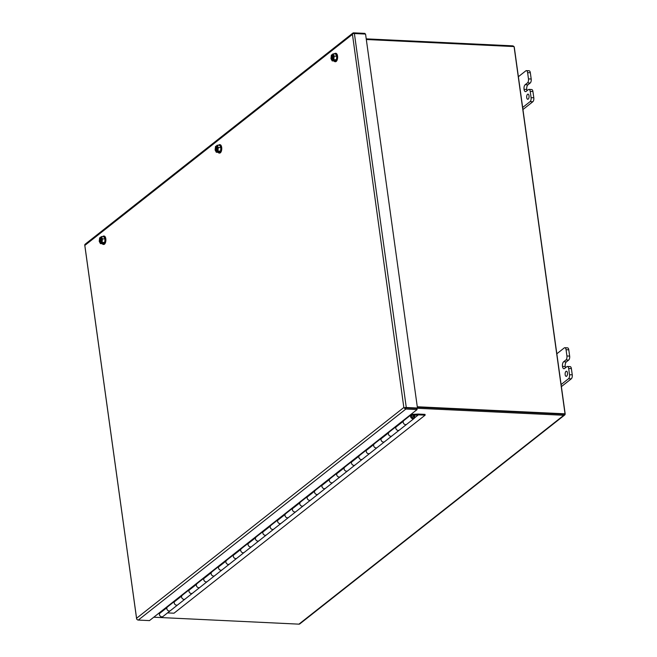 <?xml version="1.0" encoding="UTF-8"?>
<svg xmlns="http://www.w3.org/2000/svg" width="657" height="657" viewBox="0 0 657 657"><rect width="100%" height="100%" fill="white"/><g stroke="black" fill="none" stroke-linecap="round" stroke-linejoin="round"><path stroke-width="0.99" d="M417.154 408.268L563.796 415.281A1.782 1.462 -128.3 0 0 565.143 413.696L514.341 47.583A1.782 1.462 -128.3 0 0 514.111 46.902M366.228 38.853L512.534 45.842A1.782 1.462 -128.3 0 1 513.881 46.565M153.771 617.21L298.935 624.15A1.782 1.462 51.7 0 0 299.814 623.887L564.667 415.019M527.538 94.296A2.571 1.199 92.7 0 1 527.998 94.132A2.571 1.199 92.7 0 1 529.074 96.267A2.571 1.199 92.7 0 1 528.212 99.108A2.571 1.199 92.7 0 1 527.752 99.273A2.571 1.199 92.7 0 1 526.676 97.137A2.571 1.199 92.7 0 1 527.538 94.296M527.07 90.658A3.589 1.667 92.7 0 1 526.766 89.459L526.766 89.451A3.589 1.667 92.7 0 1 527.908 84.827L530.215 83.004A3.088 1.437 -87.3 0 0 531.201 79.029L530.33 72.763A3.088 1.437 -87.3 0 0 529.099 70.767L526.372 70.636A3.088 1.437 92.7 0 1 527.612 72.631L530.33 72.763M532.934 91.52A3.088 1.437 -87.3 0 0 531.702 89.524L528.975 89.393A3.088 1.437 92.7 0 1 530.207 91.389L532.934 91.52L533.804 97.778L531.078 97.647L530.207 91.389M522.939 109.547L532.819 101.753A3.088 1.437 -87.3 0 0 533.804 97.778M531.201 79.029L528.474 78.897L527.612 72.631M528.474 78.897A3.088 1.437 92.7 0 1 527.497 82.872L525.181 84.696L527.908 84.827M528.975 89.393A3.088 1.437 92.7 0 0 528.425 89.59L526.117 91.413A3.589 1.667 92.7 0 1 525.477 91.643A3.589 1.667 92.7 0 1 524.04 89.327A3.589 1.667 92.7 0 1 525.181 84.696M531.078 97.647A3.088 1.437 92.7 0 1 530.092 101.621L532.819 101.753M522.652 107.493L530.092 101.621M526.372 70.636A3.088 1.437 92.7 0 0 525.822 70.841L518.381 76.705M526.766 89.451L524.04 89.319L526.766 89.459M565.989 371.377A2.571 1.199 92.7 0 1 566.449 371.205A2.571 1.199 92.7 0 1 567.517 373.348A2.571 1.199 92.7 0 1 566.654 376.182A2.571 1.199 92.7 0 1 566.203 376.354A2.571 1.199 92.7 0 1 565.127 374.211A2.571 1.199 92.7 0 1 565.989 371.377M565.521 367.739A3.589 1.667 92.7 0 1 565.217 366.532L565.209 366.524A3.589 1.667 92.7 0 1 566.359 361.9L568.666 360.085A3.088 1.437 -87.3 0 0 569.652 356.102L568.781 349.836A3.088 1.437 -87.3 0 0 567.541 347.849L564.815 347.717A3.088 1.437 92.7 0 1 566.055 349.705L568.781 349.836M571.385 368.593A3.088 1.437 -87.3 0 0 570.145 366.606L567.418 366.475A3.088 1.437 92.7 0 1 568.658 368.462L571.385 368.593L572.255 374.851L569.529 374.72L568.658 368.462M561.382 386.62L571.27 378.834A3.088 1.437 -87.3 0 0 572.255 374.851M569.652 356.102L566.925 355.971L566.055 349.705M566.925 355.971A3.088 1.437 92.7 0 1 565.94 359.954L563.632 361.769L566.359 361.9M567.418 366.475A3.088 1.437 92.7 0 0 566.876 366.672L564.568 368.495A3.589 1.667 92.7 0 1 563.928 368.725A3.589 1.667 92.7 0 1 562.491 366.409A3.589 1.667 92.7 0 1 563.632 361.769M569.529 374.72A3.088 1.437 92.7 0 1 568.543 378.703L571.27 378.834M561.103 384.567L568.543 378.703M564.815 347.717A3.088 1.437 92.7 0 0 564.273 347.914L556.832 353.786M562.491 366.409L565.217 366.532L562.491 366.401M220.555 151.118L217.303 151.044C218.272 148.425 218.042 146.757 216.613 146.035L217.106 145.222L219.758 145.345L220.957 147.603L220.555 151.118L218.962 152.383L216.309 152.252L215.11 150.001L215.504 146.486L216.621 146.076M217.36 151.43L218.74 151.496L218.239 151.89L216.309 152.252M220.957 147.603L218.305 147.48L217.91 150.995M217.106 145.222L218.305 147.48M216.054 146.051L216.104 146.429C215.143 149.049 215.373 150.716 216.802 151.439L216.859 151.824M216.859 151.307A2.571 1.199 92.7 0 1 216.728 151.315A2.571 1.199 92.7 0 1 215.677 149.451A2.571 1.199 92.7 0 1 216.276 146.593L216.104 146.429M216.276 146.593L216.711 146.618L217.319 150.962M217.344 151.307L216.925 151.291M218.181 151.463L218.239 151.89M217.221 146.256L217.746 150.059M217.147 146.215L216.777 146.199A2.571 1.199 92.7 0 1 216.974 146.174A2.571 1.199 92.7 0 1 217.533 146.519M216.974 151.291A2.571 1.199 92.7 0 1 216.096 149.27A2.571 1.199 92.7 0 1 216.711 146.618M411.799 417.515L414.362 415.635A2.365 1.946 -128.3 0 1 414.124 418.435A2.365 1.946 -128.3 0 1 412.966 418.788A2.365 1.946 -128.3 0 1 410.756 417.154A2.365 1.946 -128.3 0 1 411.192 414.715L403.8 420.546A2.365 1.946 51.7 0 0 403.365 422.985A2.365 1.946 51.7 0 0 405.574 424.619A2.365 1.946 51.7 0 0 406.732 424.258A2.365 1.946 -128.3 0 1 405.574 424.619A2.365 1.946 -128.3 0 1 403.275 421.285L395.892 427.107A2.365 1.946 51.7 0 0 398.191 430.442A2.365 1.946 -128.3 0 1 396.105 429.062A2.365 1.946 -128.3 0 1 396.097 426.705M411.192 414.715A2.365 1.946 -128.3 0 1 412.35 414.362L418.131 414.074A1.298 1.068 -128.3 0 1 418.295 414.066L425.022 414.386L425.128 415.158L173.998 613.203L167.535 612.899M414.624 417.77L418.345 414.838L414.715 415.232A1.298 1.068 -128.3 0 1 414.551 415.232L412.456 415.134A1.544 1.265 51.7 0 0 412.859 418.024A1.544 1.265 51.7 0 0 413.77 415.963M174.401 601.451L167.436 606.937A2.365 1.946 51.7 0 0 167.001 609.376A2.365 1.946 51.7 0 0 169.21 611.01A2.365 1.946 51.7 0 0 170.368 610.657A2.365 1.946 -128.3 0 1 169.21 611.01A2.365 1.946 -128.3 0 1 166.911 607.676L159.528 613.507A2.365 1.946 51.7 0 0 161.827 616.841A2.365 1.946 51.7 0 0 162.985 616.488L177.76 604.834A2.365 1.946 -128.3 0 1 176.602 605.187A2.365 1.946 -128.3 0 1 174.516 603.808A2.365 1.946 -128.3 0 1 174.507 601.459M189.175 589.797L182.211 595.291A2.365 1.946 51.7 0 0 181.775 597.73A2.365 1.946 51.7 0 0 183.985 599.365A2.365 1.946 51.7 0 0 185.143 599.012A2.365 1.946 -128.3 0 1 183.985 599.365A2.365 1.946 -128.3 0 1 181.685 596.03L174.294 601.853A2.365 1.946 51.7 0 0 176.602 605.187A2.365 1.946 51.7 0 0 177.76 604.834L192.534 593.181A2.365 1.946 -128.3 0 1 191.376 593.534A2.365 1.946 -128.3 0 1 189.29 592.154A2.365 1.946 -128.3 0 1 189.273 589.805M203.949 578.152L196.985 583.638A2.365 1.946 51.7 0 0 196.55 586.077A2.365 1.946 51.7 0 0 198.759 587.711A2.365 1.946 51.7 0 0 199.917 587.358A2.365 1.946 -128.3 0 1 198.759 587.711A2.365 1.946 -128.3 0 1 196.459 584.377L189.068 590.2A2.365 1.946 51.7 0 0 191.376 593.534A2.365 1.946 51.7 0 0 192.534 593.181L207.308 581.535A2.365 1.946 -128.3 0 1 206.142 581.888A2.365 1.946 -128.3 0 1 204.064 580.509A2.365 1.946 -128.3 0 1 204.048 578.16M218.715 566.498L211.759 571.992A2.365 1.946 51.7 0 0 211.324 574.432A2.365 1.946 51.7 0 0 213.533 576.066A2.365 1.946 51.7 0 0 214.691 575.713A2.365 1.946 -128.3 0 1 213.533 576.066A2.365 1.946 -128.3 0 1 211.226 572.732L203.842 578.554A2.365 1.946 51.7 0 0 206.142 581.888A2.365 1.946 51.7 0 0 207.308 581.535L222.074 569.882A2.365 1.946 -128.3 0 1 220.916 570.235A2.365 1.946 -128.3 0 1 218.838 568.855A2.365 1.946 -128.3 0 1 218.822 566.506M233.49 554.853L226.534 560.339A2.365 1.946 51.7 0 0 226.098 562.778A2.365 1.946 51.7 0 0 228.308 564.412A2.365 1.946 51.7 0 0 229.465 564.059A2.365 1.946 -128.3 0 1 228.308 564.412A2.365 1.946 -128.3 0 1 226 561.078L218.617 566.901A2.365 1.946 51.7 0 0 220.916 570.235A2.365 1.946 51.7 0 0 222.074 569.882L236.849 558.236A2.365 1.946 -128.3 0 1 235.691 558.59A2.365 1.946 -128.3 0 1 233.605 557.21A2.365 1.946 -128.3 0 1 233.596 554.853M248.264 543.199L241.3 548.694A2.365 1.946 51.7 0 0 240.873 551.133A2.365 1.946 51.7 0 0 243.074 552.767A2.365 1.946 51.7 0 0 244.24 552.414A2.365 1.946 -128.3 0 1 243.074 552.767A2.365 1.946 -128.3 0 1 240.774 549.433L233.391 555.255A2.365 1.946 51.7 0 0 235.691 558.59A2.365 1.946 51.7 0 0 236.849 558.236L251.623 546.583A2.365 1.946 -128.3 0 1 250.465 546.936A2.365 1.946 -128.3 0 1 248.379 545.556A2.365 1.946 -128.3 0 1 248.371 543.208M263.038 531.554L256.074 537.04A2.365 1.946 51.7 0 0 255.639 539.479A2.365 1.946 51.7 0 0 257.848 541.113A2.365 1.946 51.7 0 0 259.006 540.76A2.365 1.946 -128.3 0 1 257.848 541.113A2.365 1.946 -128.3 0 1 255.548 537.779L248.157 543.602A2.365 1.946 51.7 0 0 250.465 546.936A2.365 1.946 51.7 0 0 251.623 546.583L266.397 534.938A2.365 1.946 -128.3 0 1 265.239 535.291A2.365 1.946 -128.3 0 1 263.153 533.911A2.365 1.946 -128.3 0 1 263.145 531.554M277.812 519.901L270.848 525.395A2.365 1.946 51.7 0 0 270.413 527.834A2.365 1.946 51.7 0 0 272.622 529.46A2.365 1.946 51.7 0 0 273.78 529.107A2.365 1.946 -128.3 0 1 272.622 529.46A2.365 1.946 -128.3 0 1 270.323 526.126L262.931 531.956A2.365 1.946 51.7 0 0 265.239 535.291A2.365 1.946 51.7 0 0 266.397 534.938L281.171 523.284A2.365 1.946 -128.3 0 1 280.005 523.637A2.365 1.946 -128.3 0 1 277.927 522.258A2.365 1.946 -128.3 0 1 277.911 519.909M292.579 508.255L285.623 513.741A2.365 1.946 51.7 0 0 285.187 516.18A2.365 1.946 51.7 0 0 287.396 517.815A2.365 1.946 51.7 0 0 288.554 517.461A2.365 1.946 -128.3 0 1 287.396 517.815A2.365 1.946 -128.3 0 1 285.089 514.48L277.706 520.303A2.365 1.946 51.7 0 0 280.005 523.637A2.365 1.946 51.7 0 0 281.171 523.284L295.937 511.639A2.365 1.946 -128.3 0 1 294.779 511.992A2.365 1.946 -128.3 0 1 292.702 510.604A2.365 1.946 -128.3 0 1 292.685 508.255M307.353 496.602L300.397 502.088A2.365 1.946 51.7 0 0 299.962 504.527A2.365 1.946 51.7 0 0 302.171 506.161A2.365 1.946 51.7 0 0 303.329 505.808A2.365 1.946 -128.3 0 1 302.171 506.161A2.365 1.946 -128.3 0 1 299.863 502.827L292.48 508.658A2.365 1.946 51.7 0 0 294.779 511.992A2.365 1.946 51.7 0 0 295.937 511.639L310.712 499.985A2.365 1.946 -128.3 0 1 309.554 500.338A2.365 1.946 -128.3 0 1 307.468 498.959A2.365 1.946 -128.3 0 1 307.46 496.61M322.127 484.956L315.163 490.442A2.365 1.946 51.7 0 0 314.736 492.881A2.365 1.946 51.7 0 0 316.937 494.516A2.365 1.946 51.7 0 0 318.103 494.163A2.365 1.946 -128.3 0 1 316.937 494.516A2.365 1.946 -128.3 0 1 314.637 491.181L307.254 497.004A2.365 1.946 51.7 0 0 309.554 500.338A2.365 1.946 51.7 0 0 310.712 499.985L325.486 488.332A2.365 1.946 -128.3 0 1 324.328 488.693A2.365 1.946 -128.3 0 1 322.242 487.305A2.365 1.946 -128.3 0 1 322.234 484.956M336.901 473.303L329.937 478.789A2.365 1.946 51.7 0 0 329.502 481.228A2.365 1.946 51.7 0 0 331.711 482.862A2.365 1.946 51.7 0 0 332.869 482.509A2.365 1.946 -128.3 0 1 331.711 482.862A2.365 1.946 -128.3 0 1 329.412 479.528L322.02 485.359A2.365 1.946 51.7 0 0 324.328 488.693A2.365 1.946 51.7 0 0 325.486 488.332L340.26 476.686A2.365 1.946 -128.3 0 1 339.102 477.039A2.365 1.946 -128.3 0 1 337.016 475.66A2.365 1.946 -128.3 0 1 337.008 473.311M351.676 461.649L344.711 467.143A2.365 1.946 51.7 0 0 344.276 469.583A2.365 1.946 51.7 0 0 346.485 471.217A2.365 1.946 51.7 0 0 347.643 470.864A2.365 1.946 -128.3 0 1 346.485 471.217A2.365 1.946 -128.3 0 1 344.186 467.883L336.795 473.705A2.365 1.946 51.7 0 0 339.102 477.039A2.365 1.946 51.7 0 0 340.26 476.686L355.035 465.033A2.365 1.946 -128.3 0 1 353.868 465.386A2.365 1.946 -128.3 0 1 351.791 464.006A2.365 1.946 -128.3 0 1 351.774 461.657M366.45 450.004L359.486 455.49A2.365 1.946 51.7 0 0 359.05 457.929A2.365 1.946 51.7 0 0 361.26 459.563A2.365 1.946 51.7 0 0 362.418 459.21A2.365 1.946 -128.3 0 1 361.26 459.563A2.365 1.946 -128.3 0 1 358.952 456.229L351.569 462.052A2.365 1.946 51.7 0 0 353.868 465.386A2.365 1.946 51.7 0 0 355.035 465.033L369.801 453.387A2.365 1.946 -128.3 0 1 368.643 453.741A2.365 1.946 -128.3 0 1 366.565 452.361A2.365 1.946 -128.3 0 1 366.549 450.004M381.216 438.35L374.26 443.845A2.365 1.946 51.7 0 0 373.825 446.284A2.365 1.946 51.7 0 0 376.034 447.918A2.365 1.946 51.7 0 0 377.192 447.565A2.365 1.946 -128.3 0 1 376.034 447.918A2.365 1.946 -128.3 0 1 373.726 444.584L366.343 450.406A2.365 1.946 51.7 0 0 368.643 453.741A2.365 1.946 51.7 0 0 369.801 453.387L384.575 441.734A2.365 1.946 -128.3 0 1 383.417 442.087A2.365 1.946 -128.3 0 1 381.339 440.707A2.365 1.946 -128.3 0 1 381.323 438.359M395.99 426.705L389.034 432.191A2.365 1.946 51.7 0 0 388.599 434.63A2.365 1.946 51.7 0 0 390.8 436.264A2.365 1.946 51.7 0 0 391.966 435.911A2.365 1.946 -128.3 0 1 390.8 436.264A2.365 1.946 -128.3 0 1 388.501 432.93L381.117 438.753A2.365 1.946 51.7 0 0 383.417 442.087A2.365 1.946 51.7 0 0 384.575 441.734L399.349 430.089A2.365 1.946 -128.3 0 1 398.191 430.442A2.365 1.946 51.7 0 0 399.349 430.089L414.124 418.435M418.345 414.838L425.128 415.158M366.319 39.51L514.07 46.573L565.028 413.828L417.277 406.765M565.028 413.828L564.494 414.247L417.343 407.209M218.469 145.287A4.197 1.955 92.7 0 1 219.561 144.671A4.197 1.955 92.7 0 1 221.245 147.382A4.197 1.955 92.7 0 1 219.159 153.065A4.197 1.955 92.7 0 1 218.132 152.342M219.381 153.048A4.197 1.955 -87.3 0 0 219.594 153.081A4.197 1.955 -87.3 0 0 221.68 147.398A4.197 1.955 -87.3 0 0 219.996 144.688A4.197 1.955 -87.3 0 0 219.775 144.704M104.693 242.49L101.441 242.417C102.41 239.805 102.18 238.13 100.743 237.407L101.235 236.594L103.888 236.717L105.087 238.976L104.693 242.49L103.092 243.755L100.439 243.624L99.24 241.374L99.642 237.859L100.751 237.448M101.49 242.803L102.878 242.868L102.377 243.262L100.439 243.624M105.087 238.976L102.443 238.852L102.04 242.367M101.235 236.594L102.443 238.852M100.193 237.423L100.242 237.801C99.273 240.421 99.503 242.088 100.94 242.811L100.989 243.197M100.989 242.679A2.571 1.199 92.7 0 1 100.866 242.688A2.571 1.199 92.7 0 1 99.807 240.823A2.571 1.199 92.7 0 1 100.406 237.965L100.242 237.801M100.406 237.965L100.85 237.99L101.449 242.334M101.474 242.679L101.063 242.663M102.311 242.835L102.377 243.262M101.35 237.629L101.884 241.431M101.277 237.588L100.915 237.571A2.571 1.199 92.7 0 1 101.112 237.547A2.571 1.199 92.7 0 1 101.671 237.891M101.104 242.663A2.571 1.199 92.7 0 1 100.234 240.643A2.571 1.199 92.7 0 1 100.85 237.99M334.339 53.915A4.197 1.955 92.7 0 1 335.423 53.299A4.197 1.955 92.7 0 1 337.107 56.009A4.197 1.955 92.7 0 1 335.021 61.692A4.197 1.955 92.7 0 1 334.002 60.97M335.242 61.676A4.197 1.955 -87.3 0 0 335.464 61.709A4.197 1.955 -87.3 0 0 337.542 56.026A4.197 1.955 -87.3 0 0 335.858 53.316A4.197 1.955 -87.3 0 0 335.645 53.332M405.755 407.923L416.924 408.449L405.755 407.915M417.08 409.566L416.924 408.457L417.458 408.03L406.281 407.496A1.782 0.591 -7.9 0 0 404.269 407.849A1.782 1.462 51.7 0 0 405.903 409.032L417.08 409.566L149.468 620.602L138.29 620.068A1.782 1.462 51.7 0 1 136.656 618.894L136.656 618.886A1.782 0.591 172.1 0 0 136.64 618.993L84.745 245.036A1.782 0.591 172.1 0 1 84.761 244.93A1.782 1.462 -128.3 0 1 85.221 244.158L352.834 33.113A1.782 1.462 -128.3 0 0 352.374 33.885L352.095 34.649L85.016 245.266L84.761 244.93L136.656 618.894L136.755 618.122L403.833 407.496L352.382 33.885M364.972 34.049L364.881 33.384L353.704 32.85A1.782 1.462 -128.3 0 0 352.834 33.113M352.374 33.885A1.782 0.591 -7.9 0 1 354.394 33.54L365.563 34.074L417.458 408.03M174.787 601.467L173.998 601.434L167.116 607.282M189.561 589.822L188.773 589.781L181.89 595.628M204.327 578.168L203.547 578.135L196.665 583.983M219.101 566.523L218.313 566.482L211.439 572.329M233.876 554.869L233.087 554.828L226.205 560.684M248.65 543.216L247.861 543.183L240.979 549.03M263.424 531.57L262.636 531.529L255.754 537.385M278.19 519.917L277.41 519.884L270.528 525.731M292.965 508.272L292.176 508.231L285.302 514.078M307.739 496.618L306.95 496.585L300.077 502.433M322.513 484.973L321.725 484.932L314.843 490.779M337.287 473.319L336.499 473.286L329.617 479.134M352.053 461.674L351.273 461.633L344.391 467.48M366.828 450.02L366.039 449.988L359.165 455.835M381.602 438.375L380.814 438.334L373.94 444.181M396.376 426.722L395.588 426.68L388.706 432.536M410.149 415.027L403.48 420.882M160.012 613.121L159.019 613.071M197.067 583.235L197.478 583.252M336.425 59.746L333.173 59.672C334.142 57.052 333.912 55.385 332.475 54.662L332.968 53.849L335.62 53.973L336.819 56.231L336.425 59.746L334.824 61.011L332.171 60.879L330.972 58.629L331.374 55.114L332.483 54.703M333.222 60.058L334.61 60.124L334.109 60.518L332.171 60.879M336.819 56.231L334.175 56.108L333.772 59.623M332.968 53.849L334.175 56.108M331.925 54.679L331.974 55.057C331.005 57.676 331.235 59.344 332.672 60.066L332.721 60.452M332.721 59.935A2.571 1.199 92.7 0 1 332.598 59.943A2.571 1.199 92.7 0 1 331.539 58.079A2.571 1.199 92.7 0 1 332.138 55.221L331.974 55.057M332.138 55.221L332.582 55.245L333.181 59.59C334.076 57.192 333.961 55.607 332.844 54.802A2.571 1.199 92.7 0 1 333.403 55.147M333.206 59.935L332.795 59.918M334.043 60.091L334.109 60.518M333.083 54.884L333.616 58.687M332.836 59.918A2.571 1.199 92.7 0 1 331.966 57.898A2.571 1.199 92.7 0 1 332.582 55.245M102.607 236.66A4.197 1.955 92.7 0 1 103.691 236.044A4.197 1.955 92.7 0 1 105.375 238.754A4.197 1.955 92.7 0 1 103.289 244.437A4.197 1.955 92.7 0 1 102.27 243.714M103.51 244.42A4.197 1.955 -87.3 0 0 103.732 244.453A4.197 1.955 -87.3 0 0 105.81 238.77A4.197 1.955 -87.3 0 0 104.126 236.06A4.197 1.955 -87.3 0 0 103.913 236.077M408.868 408.071L405.229 407.898M563.796 415.281L298.935 624.15M527.497 82.872L530.215 83.004M565.94 359.954L568.666 360.085M414.592 417.844L418.402 414.838M413.82 415.938L414.715 415.232M412.456 415.134L411.298 416.045M414.551 415.232L411.734 417.45M406.281 407.496L354.394 33.54M138.29 620.068L405.903 409.032M217.327 150.938C218.214 148.564 218.091 146.979 216.974 146.174M219.159 153.065L219.594 153.081M219.561 144.671L219.996 144.688M101.465 242.31C102.344 239.936 102.229 238.351 101.112 237.547M335.021 61.692L335.464 61.709M335.423 53.299L335.858 53.316M103.289 244.437L103.732 244.453M103.691 236.044L104.126 236.06"/></g></svg>

